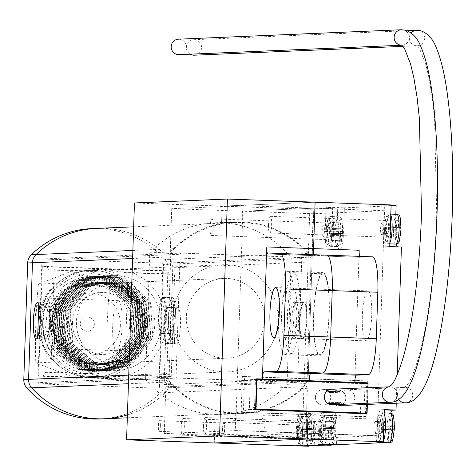 <?xml version="1.0" encoding="UTF-8"?>
<svg xmlns="http://www.w3.org/2000/svg" width="476" height="476" viewBox="0 0 476 476"><rect width="100%" height="100%" fill="white"/><g stroke="black" fill="none" stroke-linecap="round" stroke-linejoin="round"><path stroke-width="0.36" stroke-dasharray="2.38 1.78" d="M222.673 428.352A5.361 1 92.1 0 1 223.869 422.956A5.361 1 92.1 0 1 224.678 428.269A5.361 1 92.1 0 1 223.482 433.666A5.361 1 92.1 0 1 222.673 428.352M160.37 425.96A5.361 1 -87.9 0 0 159.555 420.647A5.361 1 -87.9 0 0 158.365 426.044A5.361 1 -87.9 0 0 159.174 431.357A5.361 1 -87.9 0 0 160.37 425.96M170.717 297.893A17.862 3.338 92.1 0 1 170.765 297.893A17.862 3.338 92.1 0 1 173.46 315.737A17.862 3.338 92.1 0 1 169.533 333.599A17.862 3.338 92.1 0 1 169.48 333.599A17.862 3.338 92.1 0 1 166.784 315.761A17.862 3.338 92.1 0 1 170.717 297.893M162.53 297.601A17.862 3.338 92.1 0 1 162.578 297.601A17.862 3.338 92.1 0 1 165.279 315.439A17.862 3.338 92.1 0 1 161.346 333.307A17.862 3.338 92.1 0 1 161.299 333.307A17.862 3.338 92.1 0 1 158.597 315.463A17.862 3.338 92.1 0 1 162.53 297.601M313.613 314.571A41.686 7.789 92.1 0 1 322.912 272.581A41.686 7.789 92.1 0 1 329.219 313.91A41.686 7.789 92.1 0 1 319.92 355.893A41.686 7.789 92.1 0 1 313.613 314.571M278.537 313.309A41.686 7.789 92.1 0 1 287.837 271.32A41.686 7.789 92.1 0 1 294.144 312.649A41.686 7.789 92.1 0 1 284.844 354.638A41.686 7.789 92.1 0 1 278.537 313.309M291.02 312.78A25.008 4.671 -87.9 0 0 287.236 287.986A25.008 4.671 -87.9 0 0 281.655 313.178A25.008 4.671 -87.9 0 0 285.445 337.972A25.008 4.671 -87.9 0 0 291.02 312.78M287.052 384.34L305.33 383.567L307.389 388.708L305.729 438.693L377.081 435.677L384.543 210.731L313.803 208.19L242.457 211.207L313.803 208.19L308.079 380.764L313.803 208.19L243.063 205.65L235.602 430.596L164.256 433.612L165.91 383.626L163.857 378.485L145.573 379.259A95.872 94.177 87.6 0 0 215.229 414.406L214.283 442.972L215.229 414.406L235.739 413.537L215.229 414.406A95.872 94.177 87.6 0 0 222.459 414.382A95.872 94.177 87.6 0 0 287.052 384.34L291.241 257.933A95.872 94.177 87.6 0 0 221.584 222.786L242.1 221.917L242.457 211.207L171.717 208.666L243.063 205.65M134.446 202.978L222.137 206.126L221.584 222.786A95.872 94.177 87.6 0 0 214.355 222.81A95.872 94.177 87.6 0 0 149.767 252.851L145.573 379.259M149.767 252.851L170.277 251.988A95.872 94.177 -92.4 0 1 234.87 221.941A95.872 94.177 -92.4 0 1 242.1 221.917L221.584 222.786L222.137 206.126L315.112 202.193L222.137 206.126L309.828 209.273L301.974 446.119M314.029 254.725A7.146 1.333 -87.9 0 0 314.654 255.695A7.146 1.333 -87.9 0 0 314.678 255.695L326.714 255.184L314.678 255.695A7.146 1.333 92.1 0 1 314.654 255.695A7.146 1.333 92.1 0 1 314.029 254.725M255.552 409.776L308.168 411.663L307.05 411.71L306.342 433.136L234.989 436.153L235.739 413.537A95.872 94.177 -92.4 0 1 170.777 383.799L163.857 378.485M256.576 378.914L255.463 378.878L256.576 378.831M254.434 409.824L255.463 378.878M170.777 383.799L165.91 383.626M170.277 251.988L171.717 208.666M305.33 383.567L302.522 388.529A95.872 94.177 -92.4 0 1 242.974 413.513A95.872 94.177 -92.4 0 1 235.739 413.537L234.989 436.153L306.342 433.136L235.602 430.596M305.729 438.693L164.256 433.612M300.79 430.994A5.956 1.113 92.1 0 1 299.464 436.992A5.956 1.113 92.1 0 1 298.559 431.089A5.956 1.113 92.1 0 1 299.886 425.092A5.956 1.113 92.1 0 1 300.79 430.994M222.56 428.358A5.956 1.113 -87.9 0 0 223.458 434.261A5.956 1.113 -87.9 0 0 224.791 428.263A5.956 1.113 -87.9 0 0 223.887 422.361A5.956 1.113 -87.9 0 0 222.56 428.358M294.638 338.091A17.862 3.338 -87.9 0 0 298.571 320.229A17.862 3.338 -87.9 0 0 295.87 302.385A17.862 3.338 -87.9 0 0 295.822 302.385A17.862 3.338 -87.9 0 0 291.889 320.253A17.862 3.338 -87.9 0 0 294.59 338.091A17.862 3.338 -87.9 0 0 294.638 338.091M302.825 338.388A17.862 3.338 -87.9 0 0 306.758 320.521A17.862 3.338 -87.9 0 0 304.057 302.682A17.862 3.338 -87.9 0 0 304.009 302.682A17.862 3.338 -87.9 0 0 300.076 320.544A17.862 3.338 -87.9 0 0 302.778 338.388A17.862 3.338 -87.9 0 0 302.825 338.388M299.767 312.869A40.49 7.562 -87.9 0 0 293.638 272.724A40.49 7.562 -87.9 0 0 284.606 313.511A40.49 7.562 -87.9 0 0 290.735 353.656A40.49 7.562 -87.9 0 0 299.767 312.869M328.999 313.916A40.49 7.562 -87.9 0 0 322.871 273.771A40.49 7.562 -87.9 0 0 313.839 314.559A40.49 7.562 -87.9 0 0 319.961 354.703A40.49 7.562 -87.9 0 0 328.999 313.916M287.504 313.387A25.008 4.671 -87.9 0 0 291.288 338.186A25.008 4.671 -87.9 0 0 296.869 312.994A25.008 4.671 -87.9 0 0 293.085 288.194A25.008 4.671 -87.9 0 0 287.504 313.387M362.337 316.076A25.008 4.671 -87.9 0 0 366.121 340.87A25.008 4.671 -87.9 0 0 371.702 315.677A25.008 4.671 -87.9 0 0 367.912 290.884A25.008 4.671 -87.9 0 0 362.337 316.076M388.095 228.819A5.956 1.113 92.1 0 1 386.768 234.817A5.956 1.113 92.1 0 1 385.863 228.914A5.956 1.113 92.1 0 1 387.196 222.917A5.956 1.113 92.1 0 1 388.095 228.819M382.835 228.629A5.956 1.113 92.1 0 1 381.508 234.626A5.956 1.113 92.1 0 1 380.604 228.724A5.956 1.113 92.1 0 1 381.93 222.726A5.956 1.113 92.1 0 1 382.835 228.629M381.502 427.579A5.956 1.113 92.1 0 1 380.175 433.577A5.956 1.113 92.1 0 1 379.271 427.674A5.956 1.113 92.1 0 1 380.604 421.677A5.956 1.113 92.1 0 1 381.502 427.579M376.242 427.388A5.956 1.113 92.1 0 1 374.909 433.386A5.956 1.113 92.1 0 1 374.011 427.484A5.956 1.113 92.1 0 1 375.338 421.486A5.956 1.113 92.1 0 1 376.242 427.388M329.678 231.288A5.956 1.113 92.1 0 1 328.351 237.286A5.956 1.113 92.1 0 1 327.452 231.384A5.956 1.113 92.1 0 1 328.779 225.386A5.956 1.113 92.1 0 1 329.678 231.288M324.418 231.098A5.956 1.113 92.1 0 1 323.091 237.102A5.956 1.113 92.1 0 1 322.187 231.193A5.956 1.113 92.1 0 1 323.519 225.196A5.956 1.113 92.1 0 1 324.418 231.098M323.085 430.048A5.956 1.113 92.1 0 1 321.758 436.046A5.956 1.113 92.1 0 1 320.854 430.143A5.956 1.113 92.1 0 1 322.187 424.146A5.956 1.113 92.1 0 1 323.085 430.048M317.825 429.864A5.956 1.113 92.1 0 1 316.498 435.861A5.956 1.113 92.1 0 1 315.594 429.953A5.956 1.113 92.1 0 1 316.921 423.955A5.956 1.113 92.1 0 1 317.825 429.864M384.543 210.731L313.19 213.748L242.457 211.207L242.1 221.917A95.872 94.177 -92.4 0 1 311.756 257.064L291.241 257.933M366.627 413.763L365.514 413.721M365.532 413.216L366.526 383.341M366.645 413.168L367.639 383.376M377.081 435.677L306.342 433.136L307.05 411.71L365.514 413.811M396.246 403.208L397.186 374.82M359.178 250.245L354.793 382.359M303.254 446.066L307.55 445.887L308.02 431.601A17.862 3.338 92.1 0 1 312.006 413.608A17.862 3.338 92.1 0 1 314.713 431.321L314.237 445.601M396.121 205.626L344.392 207.81L343.601 231.616A17.862 3.338 92.1 0 1 339.614 249.608A17.862 3.338 92.1 0 1 336.913 231.901L337.704 208.095L309.828 209.273M396.288 244.057A17.862 3.338 92.1 0 1 395.33 229.426L395.83 214.289M401.423 246.996L398.079 247.139A17.862 3.338 92.1 0 1 398.031 247.139A17.862 3.338 92.1 0 1 397.472 246.854M383.965 442.65L388.261 442.472L388.737 428.186A17.862 3.338 92.1 0 1 390.754 413.144M325.554 445.125L329.844 444.941L330.32 430.661A17.862 3.338 92.1 0 1 334.307 412.662A17.862 3.338 92.1 0 1 337.008 430.375L336.532 444.655M389.731 246.58L386.387 246.717A17.862 3.338 92.1 0 1 386.339 246.717A17.862 3.338 92.1 0 1 383.638 229.01L384.424 205.204L391.117 204.918M384.424 205.204L391.099 205.442M332.7 207.393L331.909 231.193A17.862 3.338 92.1 0 1 327.922 249.192A17.862 3.338 92.1 0 1 325.221 231.479L326.012 207.673L332.7 207.393L344.392 207.81M326.012 207.673L337.704 208.095M300.148 445.619L307.55 445.887M322.448 444.673L329.844 444.941M380.865 442.204L388.261 442.472M372.315 256.82L360.278 257.332L267.905 254.011L360.255 257.332A7.146 1.333 -87.9 0 0 360.278 257.332M359.63 256.362A7.146 1.333 -87.9 0 0 360.255 257.332M307.389 388.708L302.522 388.529M313.19 213.748L311.756 257.064M376.57 442.049L377.046 427.769A17.862 3.338 92.1 0 1 380.978 409.776L384.322 409.634M318.152 444.519L318.628 430.239A17.862 3.338 92.1 0 1 322.609 412.246A17.862 3.338 92.1 0 1 325.316 429.959L324.84 444.239M295.858 445.465L296.328 431.185A17.862 3.338 92.1 0 1 300.314 413.186A17.862 3.338 92.1 0 1 303.022 430.899L302.546 445.179M94.629 371.512L77.927 369.275L105.095 369.751L113.621 366.324L122.409 360.374L128.871 353.597L136.445 339.543L138.7 329.416L138.849 320.08L133.702 301.974L122.457 287.635L114.912 282.316L95.89 276.449L86.602 276.633L80.2 277.877L70.799 281.542L63.195 286.516A47.636 46.797 -92.4 0 0 63.094 286.6L47.648 309.329A47.636 46.797 -92.4 0 0 47.499 309.817L45.571 327.791A47.636 46.797 -92.4 0 0 45.696 329.077L50.028 344.499A47.636 46.797 -92.4 0 0 50.599 345.671C65.194 365.443 83.937 371.143 106.832 362.766L95.158 365.038L70.746 357.97L55.24 337.484C48.766 315.463 54.954 298.202 73.804 285.707L107.1 282.482L132.554 304.801L135.029 339.031L113.371 365.479C102.114 371.494 90.303 372.762 77.927 369.275A47.636 46.797 -92.4 0 1 50.599 345.671L78.207 369.263L94.629 371.512L114.18 366.3L137.612 338.507L134.934 302.153L107.885 278.537L91.713 276.276L72.471 281.477L49.599 309.245L52.83 345.576L80.438 369.174L96.854 371.423L116.406 366.211L139.837 338.412L137.165 302.064L110.117 278.442L93.945 276.181L74.702 281.381L51.824 309.15L55.061 345.481L82.663 369.078L99.085 371.328L118.637 366.115L142.068 338.317L139.397 301.968L112.342 278.347L96.176 276.086L76.928 281.286L54.056 309.055L57.287 345.386L84.895 368.983L101.317 371.232L120.868 366.02L144.299 338.222L141.622 301.873L114.573 278.252L98.401 275.991L79.159 281.191L56.287 308.966L59.518 345.29L87.126 368.888L103.548 371.137L123.1 365.925L146.531 338.133L143.853 301.778L116.804 278.157L100.632 275.896L81.39 281.096L58.518 308.87L61.749 345.195L89.357 368.793L105.773 371.042L125.325 365.83L148.756 338.037L146.084 301.683L119.036 278.061L102.864 275.806L83.615 281.001L60.744 308.775L63.974 345.1L91.582 368.698L108.004 370.947L127.556 365.735L150.987 337.942L148.31 301.588L121.261 277.966L105.095 275.711L85.847 280.905C62.035 296.613 55.484 317.98 66.206 345.011L73.09 342.012L68.157 344.927L66.206 345.011M69.282 279.442A50.022 49.135 87.6 0 0 48.07 346.772A50.022 49.135 87.6 0 0 114.246 368.466A50.022 49.135 87.6 0 0 135.452 301.135A50.022 49.135 87.6 0 0 69.282 279.442M92.76 280.614A47.636 46.797 87.6 0 0 68.937 335.146A47.636 46.797 87.6 0 0 116.186 370.602A47.636 46.797 87.6 0 0 135.583 365.395A47.636 46.797 87.6 0 0 159.406 310.87A47.636 46.797 87.6 0 0 112.157 275.408A47.636 46.797 87.6 0 0 92.76 280.614M133.554 358.446A39.895 39.193 -92.4 0 1 117.304 362.807A39.895 39.193 -92.4 0 1 77.737 333.111A39.895 39.193 -92.4 0 1 97.687 287.445A39.895 39.193 -92.4 0 1 113.937 283.083A39.895 39.193 -92.4 0 1 153.504 312.78A39.895 39.193 -92.4 0 1 133.554 358.446M67.675 276.264A53.592 52.646 -92.4 0 1 89.5 270.41A53.592 52.646 -92.4 0 1 142.651 310.298A53.592 52.646 -92.4 0 1 115.852 371.643A53.592 52.646 -92.4 0 1 94.028 377.498A53.592 52.646 -92.4 0 1 40.877 337.609A53.592 52.646 -92.4 0 1 67.675 276.264M201.455 270.606A53.592 52.646 -92.4 0 1 223.28 264.751A53.592 52.646 -92.4 0 1 276.431 304.64A53.592 52.646 -92.4 0 1 249.632 365.985A53.592 52.646 -92.4 0 1 227.808 371.839A53.592 52.646 -92.4 0 1 174.656 331.95A53.592 52.646 -92.4 0 1 201.455 270.606M243.474 353.799A39.895 39.193 -92.4 0 1 227.23 358.154A39.895 39.193 -92.4 0 1 187.657 328.458A39.895 39.193 -92.4 0 1 207.607 282.792A39.895 39.193 -92.4 0 1 223.857 278.436A39.895 39.193 -92.4 0 1 263.424 308.133A39.895 39.193 -92.4 0 1 243.474 353.799M94.349 371.524L113.901 366.312L137.332 338.519L134.654 302.165L107.606 278.543L91.434 276.288L72.191 281.489L49.32 309.257L52.55 345.588L80.158 369.186L96.58 371.429L116.132 366.222L139.557 338.424L136.886 302.076L109.837 278.454L93.665 276.193L74.423 281.393L51.551 309.162L54.782 345.493L82.39 369.09L98.806 371.339L118.357 366.127L141.788 338.329L139.117 301.98L112.068 278.359L95.896 276.098L76.648 281.298L53.776 309.067L57.007 345.397L84.615 368.995L101.037 371.244L120.589 366.032L144.02 338.234L141.342 301.885L114.294 278.264L98.127 276.003L78.879 281.203L56.007 308.972L59.238 345.302L86.846 368.9L103.268 371.149L122.82 365.937L146.251 338.144L143.573 301.79L116.525 278.168L100.353 275.907L81.11 281.108L58.239 308.882L61.469 345.207L89.077 368.805L105.493 371.054L125.051 365.842L148.476 338.049L145.805 301.695L118.756 278.073L102.584 275.818L83.342 281.013L60.464 308.787L63.701 345.112L91.303 368.71L107.725 370.959L127.276 365.747L150.708 337.954L148.036 301.6L120.987 277.978L104.815 275.723L85.567 280.917L62.695 308.692L65.926 345.023L93.534 368.614L109.956 370.863L129.508 365.651L152.939 337.859L150.261 301.504L123.213 277.889L107.04 275.628L87.798 280.828C63.98 296.53 57.435 317.897 68.157 344.927M55.24 337.484L57.483 342.672L81.39 363.075L95.611 365.021L112.538 360.51L132.834 336.478L130.561 305.045L107.207 284.618L93.242 282.661L76.624 287.159L56.882 311.167L59.714 342.577L83.621 362.986L97.836 364.925L114.764 360.421L135.065 336.383L132.786 304.949L109.438 284.523L95.474 282.565L78.849 287.064L59.113 311.072L61.945 342.488L85.853 362.89L100.067 364.83L116.995 360.326L137.29 336.288L135.017 304.854L111.664 284.428L97.699 282.476L81.081 286.969L61.339 310.983L64.171 342.393L88.084 362.795L102.298 364.735L119.226 360.231L139.522 336.193L137.249 304.759L113.895 284.333L99.93 282.381L83.312 286.873L63.57 310.887L66.402 342.298L90.309 362.7L104.53 364.646L121.457 360.136L141.753 336.098L139.474 304.664L116.126 284.237L102.161 282.286L85.537 286.778L65.801 310.792L68.633 342.202L92.54 362.605L106.755 364.551L123.683 360.04L143.984 336.008L141.705 304.575L118.357 284.148L104.387 282.191L87.768 286.683L68.032 310.697L70.864 342.107L94.772 362.51L108.986 364.455L125.914 359.945L146.209 335.913L143.936 304.479L120.583 284.053L106.618 282.095L90 286.594L70.258 310.602L73.09 342.012M106.832 362.766L111.979 360.534L132.274 336.502L130.002 305.068L106.648 284.642L92.683 282.685L76.065 287.183L56.323 311.191L59.155 342.601L83.068 363.004L97.282 364.949L114.21 360.445L134.506 336.407L132.233 304.973L108.879 284.547L94.914 282.589L78.296 287.087L58.554 311.096L61.386 342.512L85.293 362.914L99.508 364.854L116.436 360.35L136.737 336.312L134.458 304.878L111.11 284.452L97.146 282.5L80.521 286.992L60.785 311.007L63.617 342.417L87.524 362.819L101.739 364.759L118.667 360.255L138.962 336.217L136.689 304.783L113.336 284.356L99.371 282.405L82.753 286.897L63.011 310.911L65.843 342.321L89.756 362.724L103.97 364.67L120.898 360.159L141.194 336.121L138.921 304.688L115.567 284.261L101.602 282.31L84.984 286.802L65.242 310.816L68.074 342.226L91.981 362.629L106.202 364.574L123.129 360.064L143.425 336.032L141.152 304.592L117.798 284.166L103.833 282.214L87.209 286.707L67.473 310.721L70.305 342.131L94.212 362.533L108.427 364.479L125.355 359.969L145.656 335.937L143.377 304.503L120.029 284.077L106.059 282.119L89.44 286.617L69.704 310.626L72.536 342.036M172.479 297.661A18.159 3.391 92.1 0 1 172.526 297.661A18.159 3.391 92.1 0 1 175.275 315.796A18.159 3.391 92.1 0 1 171.277 333.962A18.159 3.391 92.1 0 1 171.223 333.962A18.159 3.391 92.1 0 1 168.48 315.82A18.159 3.391 92.1 0 1 172.479 297.661M163.125 297.321A18.159 3.391 92.1 0 1 163.173 297.321A18.159 3.391 92.1 0 1 165.916 315.463A18.159 3.391 92.1 0 1 161.923 333.622A18.159 3.391 92.1 0 1 161.87 333.622A18.159 3.391 92.1 0 1 159.127 315.487A18.159 3.391 92.1 0 1 163.125 297.321M46.725 302.98A18.159 3.391 92.1 0 1 46.779 302.98A18.159 3.391 92.1 0 1 49.522 321.116A18.159 3.391 92.1 0 1 45.523 339.281A18.159 3.391 92.1 0 1 45.476 339.281A18.159 3.391 92.1 0 1 42.727 321.139A18.159 3.391 92.1 0 1 46.725 302.98M302.23 338.662A18.159 3.391 -87.9 0 0 306.229 320.503A18.159 3.391 -87.9 0 0 303.486 302.361A18.159 3.391 -87.9 0 0 303.432 302.361A18.159 3.391 -87.9 0 0 299.434 320.526A18.159 3.391 -87.9 0 0 302.177 338.662A18.159 3.391 -87.9 0 0 302.23 338.662M292.877 338.329A18.159 3.391 -87.9 0 0 296.875 320.164A18.159 3.391 -87.9 0 0 294.126 302.028A18.159 3.391 -87.9 0 0 294.079 302.028A18.159 3.391 -87.9 0 0 290.08 320.187A18.159 3.391 -87.9 0 0 292.823 338.329A18.159 3.391 -87.9 0 0 292.877 338.329M176.477 343.981A18.159 3.391 -87.9 0 0 180.475 325.822A18.159 3.391 -87.9 0 0 177.732 307.68A18.159 3.391 -87.9 0 0 177.679 307.68A18.159 3.391 -87.9 0 0 173.686 325.846A18.159 3.391 -87.9 0 0 176.429 343.981A18.159 3.391 -87.9 0 0 176.477 343.981M167.124 343.648A18.159 3.391 -87.9 0 0 171.122 325.483A18.159 3.391 -87.9 0 0 168.379 307.347A18.159 3.391 -87.9 0 0 168.325 307.347A18.159 3.391 -87.9 0 0 164.327 325.507A18.159 3.391 -87.9 0 0 167.076 343.648A18.159 3.391 -87.9 0 0 167.124 343.648M127.413 414.923A95.277 93.588 87.6 0 0 165.285 392.611A11.912 11.698 87.6 0 0 168.903 384.406L172.77 267.792A11.912 11.698 87.6 0 0 169.706 259.343A95.277 93.588 87.6 0 0 96.658 228.385A95.277 93.588 -92.4 0 1 169.706 259.343A11.912 11.698 -92.4 0 1 172.77 267.792L168.903 384.406A11.912 11.698 -92.4 0 1 165.285 392.611A95.277 93.588 -92.4 0 1 104.708 418.767M176.084 376.837L37.848 382.686L41.918 260.098L180.154 254.249A1.19 1.172 -92.4 0 1 181.362 253.101L300.624 257.385A1.19 1.172 -92.4 0 1 301.754 258.617L297.684 381.205A1.19 1.172 -92.4 0 1 296.477 382.353L177.215 378.075A1.19 1.172 -92.4 0 1 176.084 376.837L180.154 254.249M37.848 382.686A1.19 1.172 87.6 0 0 38.978 383.918L177.215 378.075M296.477 382.353L158.24 388.202L38.978 383.918M158.24 388.202A1.19 1.172 87.6 0 0 159.448 387.053L297.684 381.205M301.754 258.617L163.518 264.466L159.448 387.053M163.518 264.466A1.19 1.172 87.6 0 0 162.387 263.234L300.624 257.385M181.362 253.101L43.126 258.95L162.387 263.234M43.126 258.95A1.19 1.172 87.6 0 0 41.918 260.098M132.869 250.447L174.317 248.692A95.277 93.588 -92.4 0 1 234.894 222.536A95.277 93.588 -92.4 0 1 307.942 253.494L164.91 259.545A95.277 93.588 87.6 0 0 91.862 228.587M174.317 248.692A11.912 11.698 87.6 0 0 170.7 256.903L132.602 258.516M128.734 375.13L166.832 373.517L170.7 256.903M166.832 373.517A11.912 11.698 87.6 0 0 169.896 381.966L128.449 383.721M99.918 418.969A95.277 93.588 87.6 0 0 160.489 392.813L303.521 386.762A95.277 93.588 -92.4 0 1 242.944 412.918A95.277 93.588 -92.4 0 1 169.896 381.966M303.521 386.762A11.912 11.698 87.6 0 0 307.139 378.557L164.107 384.608L167.974 267.994L311.007 261.943L307.139 378.557M311.007 261.943A11.912 11.698 87.6 0 0 307.942 253.494M50.807 372.083L54.204 269.725L48.957 269.951L46.743 266.477L42.281 266.667L38.651 376.165L43.108 375.975L45.559 372.303L50.807 372.083L93.635 373.618A54.187 53.229 -92.4 0 1 59.524 321.157A54.187 53.229 -92.4 0 1 97.027 271.266L91.779 271.487L103.346 269.226L126.562 272.736L131.81 272.516A54.187 53.229 -92.4 0 1 165.922 324.977A54.187 53.229 -92.4 0 1 128.419 374.868L171.241 376.409L174.638 274.051L169.391 274.277L167.171 270.802L162.715 270.993L159.079 380.491L163.542 380.3L165.993 376.629L171.241 376.409M42.685 321.871A54.187 53.229 -92.4 0 1 93.599 269.642A54.187 53.229 -92.4 0 1 149.089 325.691A54.187 53.229 -92.4 0 1 98.181 377.92A54.187 53.229 -92.4 0 1 42.685 321.871M37.669 337.157L37.622 338.68A17.862 3.338 -87.9 0 1 35.093 321.002A17.862 3.338 -87.9 0 1 38.806 303.057L39.538 303.028C46.148 304.241 49.623 310.239 49.962 321.014A17.862 3.338 -87.9 0 0 47.261 303.301A17.862 3.338 -87.9 0 0 47.213 303.301A17.862 3.338 -87.9 0 0 43.28 321.163A17.862 3.338 -87.9 0 0 45.982 339.007A17.862 3.338 -87.9 0 0 46.029 339.007A17.862 3.338 -87.9 0 0 49.962 321.014C48.909 331.772 45.036 337.674 38.354 338.733L37.622 338.68L38.354 338.733M166.457 343.333A17.862 3.338 -87.9 0 0 170.396 325.34A17.862 3.338 -87.9 0 0 167.695 307.627A17.862 3.338 -87.9 0 0 167.641 307.627A17.862 3.338 -87.9 0 0 163.714 325.489A17.862 3.338 -87.9 0 0 166.41 343.333A17.862 3.338 -87.9 0 0 166.457 343.333M174.133 343.607C171.562 342.22 170.313 336.133 170.396 325.34C171.027 314.6 172.669 308.787 175.317 307.901L175.602 307.972A17.862 3.338 -87.9 0 0 171.89 325.917A17.862 3.338 -87.9 0 0 174.424 343.595L175.602 307.972M128.419 374.868L123.171 375.094L165.993 376.629M54.204 269.725L97.027 271.266M48.957 269.951L91.779 271.487M42.281 266.667L162.715 270.993M38.651 376.165L159.079 380.491M164.107 384.608A11.912 11.698 -92.4 0 1 160.489 392.813M164.91 259.545A11.912 11.698 -92.4 0 1 167.974 267.994M43.108 375.975L163.542 380.3M123.171 375.094L107.927 377.51L88.387 373.844L93.635 373.618M45.559 372.303L88.387 373.844M131.81 272.516L174.638 274.051M126.562 272.736L169.391 274.277M46.743 266.477L167.171 270.802M167.695 307.627L175.317 307.901M39.538 303.028L47.261 303.301M38.806 303.057L38.764 304.307M261.901 423.491A8.336 1.559 -87.9 0 0 263.163 431.762A8.336 1.559 -87.9 0 0 265.025 423.36A8.336 1.559 -87.9 0 0 263.764 415.096A8.336 1.559 -87.9 0 0 261.901 423.491M378.825 427.692A8.336 1.559 -87.9 0 0 380.086 435.957A8.336 1.559 -87.9 0 0 381.948 427.561A8.336 1.559 -87.9 0 0 380.687 419.296A8.336 1.559 -87.9 0 0 378.825 427.692M384.132 430.715L392.313 431.006L392.117 436.956L391.45 436.986L391.647 431.036L383.46 430.744L383.281 429.56L382.163 429.608L382.282 426.038L383.394 425.99L383.858 418.838L384.525 418.815L384.507 425.943L385.625 425.895L385.506 429.465L384.394 429.513L384.132 430.715L383.936 436.665L392.117 436.956M392.313 431.006L392.581 429.81L384.394 429.513M383.662 424.788L391.843 425.086L392.04 419.136L392.712 419.106L392.694 426.24L384.507 425.943L393.813 426.193L393.694 429.763L392.581 429.81M391.843 425.086L391.581 426.282L383.394 425.99M391.462 429.858L383.281 429.56L391.462 429.858L390.35 429.899L390.469 426.329L391.581 426.282M391.468 429.858L391.647 431.036M385.506 429.465L393.694 429.763M385.625 425.895L393.813 426.193M384.525 418.815L392.712 419.106M383.858 418.838L392.04 419.136M382.282 426.038L390.469 426.329M382.163 429.608L390.35 429.899M383.936 436.665L383.263 436.694L383.46 430.744M383.263 436.694L391.45 436.986M203.484 425.966A8.336 1.559 -87.9 0 0 204.745 434.231A8.336 1.559 -87.9 0 0 206.608 425.836A8.336 1.559 -87.9 0 0 205.346 417.565A8.336 1.559 -87.9 0 0 203.484 425.966M320.407 430.161A8.336 1.559 -87.9 0 0 321.669 438.432A8.336 1.559 -87.9 0 0 323.531 430.03A8.336 1.559 -87.9 0 0 322.27 421.766A8.336 1.559 -87.9 0 0 320.407 430.161M325.715 433.184L333.896 433.481L333.7 439.431L333.033 439.455L333.23 433.505L325.043 433.214L324.864 432.029L323.745 432.077L323.864 428.507L324.983 428.459L325.441 421.314L326.108 421.284L326.09 428.412L327.208 428.37L327.089 431.94L325.977 431.988L325.715 433.184L325.519 439.134L333.7 439.431M333.896 433.481L334.164 432.279L325.977 431.988M325.245 427.264L333.426 427.555L333.622 421.605L334.295 421.575L334.277 428.709L326.09 428.412L335.396 428.662L335.277 432.232L334.164 432.279M333.426 427.555L333.164 428.757L324.983 428.459M333.23 433.505L333.051 432.327L324.864 432.029L333.051 432.327L331.933 432.375L332.052 428.805L333.164 428.757M327.089 431.94L335.277 432.232M327.208 428.37L335.396 428.662M326.108 421.284L334.295 421.575M325.441 421.314L333.622 421.605M323.864 428.507L332.052 428.805M323.745 432.077L331.933 432.375M325.519 439.134L324.846 439.164L325.043 433.214M324.846 439.164L333.033 439.455M210.083 227.207A8.336 1.559 -87.9 0 0 211.344 235.471A8.336 1.559 -87.9 0 0 213.2 227.07A8.336 1.559 -87.9 0 0 211.939 218.805A8.336 1.559 -87.9 0 0 210.083 227.207M327.006 231.401A8.336 1.559 -87.9 0 0 328.267 239.666A8.336 1.559 -87.9 0 0 330.124 231.271A8.336 1.559 -87.9 0 0 328.862 223.006A8.336 1.559 -87.9 0 0 327.006 231.401M332.308 234.424L340.495 234.716L340.292 240.672L339.626 240.695L339.822 234.745L331.641 234.454L331.457 233.27L330.338 233.317L330.457 229.747L331.576 229.7L332.034 222.548L332.7 222.524L332.504 228.474L332.688 229.652L333.801 229.605L333.688 233.175L332.569 233.222L332.111 240.374L340.292 240.672M340.495 234.716L340.757 233.52L332.569 233.222M331.837 228.504L340.019 228.795L340.221 222.845L340.887 222.816L340.87 229.95L332.688 229.652L341.988 229.902L341.869 233.472L340.757 233.52M340.019 228.795L339.757 229.997L331.576 229.7M339.638 233.567L331.457 233.27L339.638 233.567L338.525 233.615L338.644 230.045L339.757 229.997M339.644 233.567L339.822 234.745M333.688 233.175L341.869 233.472M333.801 229.605L341.988 229.902M332.7 222.524L340.887 222.816M332.034 222.548L340.221 222.845M330.457 229.747L338.644 230.045M330.338 233.317L338.525 233.615M332.111 240.374L331.439 240.404L331.641 234.454M331.439 240.404L339.626 240.695M268.494 224.731A8.336 1.559 -87.9 0 0 269.755 232.996A8.336 1.559 -87.9 0 0 271.618 224.601A8.336 1.559 -87.9 0 0 270.356 216.336A8.336 1.559 -87.9 0 0 268.494 224.731M385.423 228.932A8.336 1.559 -87.9 0 0 386.685 237.197A8.336 1.559 -87.9 0 0 388.541 228.801A8.336 1.559 -87.9 0 0 387.28 220.537A8.336 1.559 -87.9 0 0 385.423 228.932M390.725 231.955L398.912 232.246L398.709 238.196L398.043 238.226L398.239 232.276L390.058 231.979L389.874 230.8L388.755 230.848L388.874 227.278L389.993 227.23L390.451 220.079L391.117 220.049L391.099 227.183L392.218 227.135L392.099 230.705L390.986 230.753L390.725 231.955L390.528 237.905L398.709 238.196M398.912 232.246L399.174 231.044L390.986 230.753M399.293 227.474L391.099 227.183L400.405 227.427L400.286 231.003L399.174 231.044M399.287 227.474L399.108 226.296L390.921 226.005M390.255 226.029L398.436 226.326L398.632 220.376L399.305 220.346L399.108 226.296M398.436 226.326L398.174 227.522L389.993 227.23M398.239 232.276L398.061 231.092L389.874 230.8L398.061 231.092L396.942 231.14L397.061 227.57L398.174 227.522M392.099 230.705L400.286 231.003M392.218 227.135L400.405 227.427M391.117 220.049L399.305 220.346M390.451 220.079L398.632 220.376M388.874 227.278L397.061 227.57M388.755 230.848L396.942 231.14M390.528 237.905L389.856 237.935L390.058 231.979M389.856 237.935L398.043 238.226M336.472 403.202A4.653 4.57 -92.4 0 1 339.007 402.285L330.088 402.666A4.653 4.57 -92.4 0 1 333.26 403.785A7.741 7.604 87.6 0 0 338.531 405.647L347.45 405.272A7.741 7.604 87.6 0 0 354.727 397.514A7.741 7.604 87.6 0 0 342.577 391.326A4.653 4.57 -92.4 0 1 336.871 391.117A7.741 7.604 87.6 0 0 332.183 389.255M327.952 391.498A7.741 7.604 87.6 0 0 315.404 397.395A7.741 7.604 87.6 0 0 323.335 405.1A7.741 7.604 87.6 0 0 330.606 397.638A7.741 7.604 87.6 0 0 338.531 405.647A7.741 7.604 87.6 0 0 345.808 397.888A7.741 7.604 87.6 0 0 333.658 391.7A4.653 4.57 -92.4 0 1 330.772 392.617M347.45 405.272L338.531 405.647A7.741 7.604 87.6 0 0 345.808 398.186A7.741 7.604 87.6 0 0 337.877 390.177A7.741 7.604 87.6 0 0 330.606 397.638A7.741 7.604 87.6 0 0 322.68 389.636A7.741 7.604 87.6 0 0 315.404 397.097A7.741 7.604 87.6 0 0 327.553 403.583A4.653 4.57 -92.4 0 1 327.738 403.446M367.335 380.913L244.569 376.504L243.385 412.21L366.151 416.619L367.335 380.913L242.338 376.599L241.154 412.305L363.92 416.714L365.104 381.008M366.151 416.619L363.92 416.714M244.569 376.504L242.338 376.599M243.385 412.21L241.154 412.305M360.403 413.43L361.391 383.68L250.316 379.687L249.329 409.443L255.552 409.669M249.329 409.443L255.57 409.182M361.391 383.68L368.079 383.394M250.316 379.687L256.558 379.426M367.936 387.72L367.383 404.427M339.007 402.285A4.653 4.57 -92.4 0 1 342.179 403.41A7.741 7.604 87.6 0 0 343.357 404.255M178.446 39.181A7.741 7.604 -92.4 0 1 186.378 47.189A7.741 7.604 -92.4 0 1 179.101 54.651M190.21 54.181A7.741 7.604 -92.4 0 1 193.649 39.728A7.741 7.604 -92.4 0 1 201.574 47.737A7.741 7.604 -92.4 0 1 194.303 55.198M181.189 426.907A8.336 1.559 -87.9 0 0 182.451 435.171A8.336 1.559 -87.9 0 0 184.313 426.776A8.336 1.559 -87.9 0 0 183.052 418.511A8.336 1.559 -87.9 0 0 181.189 426.907M298.113 431.107A8.336 1.559 -87.9 0 0 299.374 439.372A8.336 1.559 -87.9 0 0 301.237 430.976A8.336 1.559 -87.9 0 0 299.975 422.712A8.336 1.559 -87.9 0 0 298.113 431.107M303.42 434.13L311.601 434.421L311.405 440.371L310.739 440.401L310.935 434.451L302.748 434.154L302.569 432.976L301.451 433.023L301.57 429.453L302.682 429.406L303.147 422.254L303.813 422.224L303.795 429.358L304.914 429.31L304.795 432.88L303.682 432.928L303.42 434.13L303.218 440.08L311.405 440.371M311.601 434.421L311.863 433.219L303.682 432.928M302.944 428.204L311.131 428.501L311.328 422.551L312 422.521L311.982 429.649L303.795 429.358L313.101 429.602L312.982 433.178L311.863 433.219M311.131 428.501L310.87 429.697L302.682 429.406M310.935 434.451L310.751 433.267L302.563 432.976L310.751 433.267L309.638 433.315L309.751 429.745L310.87 429.697M304.795 432.88L312.982 433.178M304.914 429.31L313.101 429.602M303.813 422.224L312 422.521M303.147 422.254L311.328 422.551M301.57 429.453L309.751 429.745M301.451 433.023L309.638 433.315M303.218 440.08L302.552 440.11L302.748 434.154M302.552 440.11L310.739 440.401M120.38 325.12A30.964 30.416 -92.4 0 1 91.291 354.965A30.964 30.416 -92.4 0 1 59.577 322.936A30.964 30.416 -92.4 0 1 88.673 293.091A30.964 30.416 -92.4 0 1 120.38 325.12M80.254 323.888A7.182 7.051 87.6 0 0 87.066 331.32A7.182 7.051 87.6 0 0 94.355 324.394A7.182 7.051 87.6 0 0 87.542 316.968A7.182 7.051 87.6 0 0 80.254 323.888M127.616 285.903L109.73 286.659L71.644 271.165L38.407 284.101L56.293 283.339A53.592 52.646 87.6 0 0 38.032 322.109A53.592 52.646 87.6 0 0 53.681 362.099L35.795 362.855L76.178 378.253L107.118 365.419L125.004 364.664L127.616 285.903A53.592 52.646 87.6 0 1 143.264 325.893A53.592 52.646 87.6 0 1 125.004 364.664M39.145 322.068A53.592 52.646 -92.4 0 1 89.5 270.41A53.592 52.646 -92.4 0 1 144.377 325.846A53.592 52.646 -92.4 0 1 94.028 377.498A53.592 52.646 -92.4 0 1 39.145 322.068M45.238 348.093A25.008 4.671 -87.9 0 0 50.742 323.085A25.008 4.671 -87.9 0 0 46.963 298.107A25.008 4.671 -87.9 0 0 46.898 298.107A25.008 4.671 -87.9 0 0 41.394 323.115A25.008 4.671 -87.9 0 0 45.172 348.093A25.008 4.671 -87.9 0 0 45.238 348.093M116.561 350.651A25.008 4.671 -87.9 0 0 122.07 325.643A25.008 4.671 -87.9 0 0 118.292 300.665A25.008 4.671 -87.9 0 0 118.221 300.665A25.008 4.671 -87.9 0 0 112.717 325.673A25.008 4.671 -87.9 0 0 116.495 350.651A25.008 4.671 -87.9 0 0 116.561 350.651M129.764 325.316A38.705 38.02 87.6 0 0 90.131 285.285A38.705 38.02 87.6 0 0 53.764 322.591A38.705 38.02 87.6 0 0 93.397 362.629A38.705 38.02 87.6 0 0 129.764 325.316M131.995 325.227A38.705 38.02 87.6 0 0 92.356 285.189A38.705 38.02 87.6 0 0 55.995 322.496A38.705 38.02 87.6 0 0 95.628 362.533A38.705 38.02 87.6 0 0 131.995 325.227M72.513 322.389A30.964 30.416 87.6 0 0 104.22 354.418A30.964 30.416 87.6 0 0 133.31 324.572A30.964 30.416 87.6 0 0 101.602 292.544A30.964 30.416 87.6 0 0 72.513 322.389M140.474 325.507L137.57 307.032L134.654 300.636L117.102 282.732L109.962 279.436L92.891 276.842L85.501 277.758L79.444 279.495L59.31 294.091L56.293 298.398L49.224 322.145L49.611 329.576L59.482 353.002L64.962 358.85L87.316 369.989L93.665 370.756L97.985 370.768L118.143 365.181L122.629 362.391L138.611 342.94L141.003 336.282L142.699 325.411L141.063 310.87L138.308 303.355L122.201 284.422L116.721 281.251L95.123 276.735L92.374 276.931L87.251 277.764L65.539 289.557L60.928 294.793L51.7 318.289L51.563 326.685L58.661 348.563L61.624 352.799L82.699 368.019L89.03 369.787L96.634 370.697L100.216 370.685L122.005 364.152L133.328 354.65C140.527 346.213 144.401 336.431 144.948 325.316L131.578 290.277L97.36 276.633L66.777 290.479L53.693 321.954L67.628 356.946L102.447 370.584L133.566 356.726L147.179 325.221L133.821 290.193L99.591 276.538L69.02 290.366L55.924 321.859L69.895 356.893L104.678 370.495L131.477 360.505A47.041 46.208 87.6 0 0 147.738 334.967L145.775 341.018L139.95 351.484L124.29 365.074L112.598 369.424L104.446 370.501L92.356 369.412L81.432 365.461L66.087 352.9L60.22 343.47L55.686 324.031L56.953 312.131L66.003 293.537L74.982 285.011L93.379 277.205L99.353 276.544L104.779 276.645L123.379 282.351L132.185 288.831L143.389 305.098L146.525 316.641L146.935 325.233L144.853 337.425L140.753 346.909C134.785 357.125 126.259 364.211 115.18 368.162L106.44 370.221L98.645 370.608C70.484 366.817 55.418 350.604 53.449 321.96L66.533 290.479L97.116 276.645L131.34 290.289L144.71 325.328L131.067 356.857L99.978 370.691L65.194 357.095L51.224 322.056L64.319 290.562L94.891 276.735L129.109 290.384L142.479 325.423L128.859 356.929L97.747 370.786L62.927 357.149L48.992 322.151L62.088 290.663L92.659 276.83L126.872 290.473L140.247 325.519L139.016 334.533A47.041 46.208 -92.4 0 1 123.338 360.243L125.021 358.779L138.492 337.353L139.736 332.171L140.474 325.507M145.775 341.018L147.619 335.401L143.806 304.878L121.826 283.767L91.695 282.363L68.508 301.909L61.69 331.171L75.601 357.768L103.054 369.108L131.477 360.505M38.407 284.101A116.174 21.706 -87.9 0 0 35.795 362.855M56.293 283.339L53.681 362.099M109.73 286.659A116.174 21.706 -87.9 0 0 107.118 365.419M139.016 334.533L134.672 304.753L113.062 284.202L83.586 282.5L60.357 301.046L68.508 301.909M115.18 368.162C126.176 364.17 134.702 357.083 140.753 346.909M60.357 301.046L52.616 330.677L66.444 357.952L94.415 369.489L123.338 360.249M147.738 334.967L147.619 335.401M386.387 246.717L398.079 247.139M383.638 229.01L395.33 229.426M377.046 427.769L388.737 428.186M380.978 409.776L384.316 409.895M331.909 231.193L343.601 231.616M325.221 231.479L336.913 231.901M318.628 430.239L330.32 430.661M325.316 429.959L337.008 430.375M296.328 431.185L308.02 431.601M303.022 430.899L314.713 431.321M390.278 413.085A14.887 2.779 -87.9 0 0 386.952 428.079A14.887 2.779 -87.9 0 0 389.207 442.841M394.42 427.948A12.507 2.338 92.1 0 1 391.665 440.544A12.507 2.338 92.1 0 1 389.737 428.144A12.507 2.338 92.1 0 1 392.492 415.548A12.507 2.338 92.1 0 1 394.42 427.948M378.045 427.728A12.507 2.338 -87.9 0 0 379.973 440.122A12.507 2.338 -87.9 0 0 382.728 427.525A12.507 2.338 -87.9 0 0 380.8 415.132A12.507 2.338 -87.9 0 0 378.045 427.728M382.192 442.585A14.887 2.779 92.1 0 1 379.937 427.829A14.887 2.779 92.1 0 1 383.257 412.835A14.887 2.779 92.1 0 1 384.186 413.781M392.516 425.056L384.328 424.765M331.754 444.489A14.887 2.779 -87.9 0 0 334.11 430.316A14.887 2.779 -87.9 0 0 331.861 415.554A14.887 2.779 -87.9 0 0 328.535 430.554A14.887 2.779 -87.9 0 0 330.79 445.31M336.002 430.417A12.507 2.338 92.1 0 1 333.248 443.013A12.507 2.338 92.1 0 1 331.32 430.619A12.507 2.338 92.1 0 1 334.081 418.023A12.507 2.338 92.1 0 1 336.002 430.417M319.628 430.197A12.507 2.338 -87.9 0 0 321.556 442.597A12.507 2.338 -87.9 0 0 324.311 430.001A12.507 2.338 -87.9 0 0 322.383 417.601A12.507 2.338 -87.9 0 0 319.628 430.197M323.775 445.06A14.887 2.779 92.1 0 1 321.52 430.298A14.887 2.779 92.1 0 1 324.846 415.304A14.887 2.779 92.1 0 1 327.095 430.066A14.887 2.779 92.1 0 1 324.733 444.245M334.098 427.525L325.911 427.234M335.134 231.788A14.887 2.779 -87.9 0 0 337.383 246.55A14.887 2.779 -87.9 0 0 340.703 231.556A14.887 2.779 -87.9 0 0 338.454 216.794A14.887 2.779 -87.9 0 0 335.134 231.788M342.595 231.657A12.507 2.338 92.1 0 1 339.84 244.253A12.507 2.338 92.1 0 1 337.918 231.854A12.507 2.338 92.1 0 1 340.673 219.257A12.507 2.338 92.1 0 1 342.595 231.657M326.221 231.437A12.507 2.338 -87.9 0 0 328.148 243.831A12.507 2.338 -87.9 0 0 330.903 231.241A12.507 2.338 -87.9 0 0 328.981 218.841A12.507 2.338 -87.9 0 0 326.221 231.437M333.688 231.3A14.887 2.779 92.1 0 1 330.368 246.3A14.887 2.779 92.1 0 1 328.119 231.538A14.887 2.779 92.1 0 1 331.439 216.544A14.887 2.779 92.1 0 1 333.688 231.3M340.691 228.766L332.504 228.474M396.871 214.325A14.887 2.779 -87.9 0 0 393.551 229.319A14.887 2.779 -87.9 0 0 395.8 244.081M401.012 229.188A12.507 2.338 92.1 0 1 398.257 241.784A12.507 2.338 92.1 0 1 396.329 229.384A12.507 2.338 92.1 0 1 399.09 216.788A12.507 2.338 92.1 0 1 401.012 229.188M384.638 228.962A12.507 2.338 -87.9 0 0 386.566 241.362A12.507 2.338 -87.9 0 0 389.32 228.766A12.507 2.338 -87.9 0 0 387.399 216.372A12.507 2.338 -87.9 0 0 384.638 228.962M389.856 242.796A14.887 2.779 92.1 0 1 388.785 243.825A14.887 2.779 92.1 0 1 386.53 229.069A14.887 2.779 92.1 0 1 389.856 214.075A14.887 2.779 92.1 0 1 390.778 215.021M333.658 391.7L342.577 391.326M327.553 403.583L327.916 403.565M333.26 403.785L342.179 403.41M390.225 402.274A7.741 7.604 87.6 0 0 397.496 394.812A7.741 7.604 87.6 0 0 389.362 386.815L389.57 386.804M402 29.75A7.741 7.604 -92.4 0 1 409.342 37.759A7.741 7.604 -92.4 0 1 401.696 45.226M405.421 402.821A7.741 7.604 87.6 0 0 412.698 395.36A7.741 7.604 87.6 0 0 404.767 387.351A7.741 7.604 87.6 0 0 398.674 399.221M417.196 30.291A7.741 7.604 -92.4 0 1 424.538 38.3A7.741 7.604 -92.4 0 1 416.684 45.767A7.741 7.604 -92.4 0 1 411.175 32.975M309.454 445.429A14.887 2.779 -87.9 0 0 311.816 431.256A14.887 2.779 -87.9 0 0 309.561 416.5A14.887 2.779 -87.9 0 0 306.241 431.494A14.887 2.779 -87.9 0 0 308.496 446.256M313.708 431.363A12.507 2.338 92.1 0 1 310.953 443.959A12.507 2.338 92.1 0 1 309.025 431.559A12.507 2.338 92.1 0 1 311.78 418.963A12.507 2.338 92.1 0 1 313.708 431.363M297.333 431.137A12.507 2.338 -87.9 0 0 299.261 443.537A12.507 2.338 -87.9 0 0 302.016 430.941A12.507 2.338 -87.9 0 0 300.088 418.547A12.507 2.338 -87.9 0 0 297.333 431.137M301.481 446A14.887 2.779 92.1 0 1 299.225 431.244A14.887 2.779 92.1 0 1 302.546 416.25A14.887 2.779 92.1 0 1 304.801 431.006A14.887 2.779 92.1 0 1 302.433 445.185M311.798 428.471L303.617 428.18M159.555 420.647L223.869 422.956M170.765 297.893L162.578 297.601M287.837 271.32L322.912 272.581M275.545 287.563L287.236 287.986M273.748 337.555L285.445 337.972M284.844 354.638L319.92 355.893M234.87 221.941L214.355 222.81M169.48 333.599L161.299 333.307M159.174 431.357L223.482 433.666M223.458 434.261L299.464 436.992M295.87 302.385L304.057 302.682M293.638 272.724L322.871 273.771M366.121 340.87L291.288 338.186M381.508 234.626L386.768 234.817M374.909 433.386L380.175 433.577M323.091 237.102L328.351 237.286M316.498 435.861L321.758 436.046M316.921 423.955L322.187 424.146M323.519 225.196L328.779 225.386M375.338 421.486L380.604 421.677M381.93 222.726L387.196 222.917M242.974 413.513L222.459 414.382M367.912 290.884L293.085 288.194M290.735 353.656L319.961 354.703M294.59 338.091L302.778 338.388M386.339 246.717L398.031 247.139M327.922 249.192L339.614 249.608M322.609 412.246L334.307 412.662M300.314 413.186L312.006 413.608M223.887 422.361L299.886 425.092M71.644 271.165L223.28 264.751M117.304 362.807L227.23 358.154M116.186 370.602L109.956 370.863M112.157 275.408L107.04 275.628M113.937 283.083L223.857 278.436M76.178 378.253L227.808 371.839M95.611 365.021L95.158 365.038M93.242 282.661L92.683 282.685M97.836 364.925L97.282 364.949M95.474 282.565L94.914 282.589M100.067 364.83L99.508 364.854M97.699 282.476L97.146 282.5M102.298 364.735L101.739 364.759M99.93 282.381L99.371 282.405M104.53 364.646L103.97 364.67M102.161 282.286L101.602 282.31M106.755 364.551L106.202 364.574M104.387 282.191L103.833 282.214M108.986 364.455L108.427 364.479M106.618 282.095L106.059 282.119M163.173 297.321L172.526 297.661M37.425 302.641L46.779 302.98M294.126 302.028L303.486 302.361M168.379 307.347L177.732 307.68M133.655 226.82L234.894 222.536M127.318 417.815L242.944 412.918M167.076 343.648L176.429 343.981M292.823 338.329L302.177 338.662M36.117 338.942L45.476 339.281M161.87 333.622L171.223 333.962M181.273 253.101L43.036 258.95M296.566 382.353L158.329 388.202M103.346 269.226L93.599 269.642M38.193 338.728L45.982 339.007M166.41 343.333L174.198 343.613M107.927 377.51L98.181 377.92M384.215 412.865L383.257 412.835C380.229 411.805 378.479 416.768 378.003 427.728L378.551 437.712L379.414 440.574L380.413 441.889M263.163 431.762L380.086 435.957M263.764 415.096L380.687 419.296M332.879 444.524L334.622 441.264L335.723 435.165L336.044 430.411C334.997 415.191 335.503 416.946 331.861 415.554L324.846 415.304C321.812 414.275 320.062 419.243 319.586 430.203L320.134 440.187L320.997 443.043L321.996 444.358M204.745 434.231L321.669 438.432M205.346 417.565L322.27 421.766M337.383 246.55C341.125 245.235 340.477 247.55 342.643 231.651C341.589 216.431 342.101 218.186 338.454 216.794L331.439 216.544C328.41 215.515 326.655 220.483 326.179 231.443C326.042 242.189 327.44 247.139 330.368 246.3L337.383 246.55M211.344 235.471L328.267 239.666M211.939 218.805L328.862 223.006M390.808 214.105L389.856 214.075C386.827 213.046 385.072 218.008 384.596 228.968C384.459 239.714 385.852 244.67 388.785 243.825L389.826 243.867M269.755 232.996L386.685 237.197M270.356 216.336L387.28 220.537M402.898 46.374L417.268 45.761L416.768 45.696L419.927 49.581L425.83 64.754L429.084 78.475L432.172 97.152L434.588 118.893L436.724 214.884C434.511 273.141 428.59 320.253 418.951 356.226C408.759 389.779 405.29 385.292 404.493 387.393L346.796 389.802M322.68 389.636L331.599 389.255L322.68 389.636M323.335 405.1L332.254 404.725L323.335 405.1M331.123 392.617L340.042 392.242M193.649 39.728L407.123 30.696M310.584 445.471L312.321 442.204L313.749 431.357C312.696 416.137 313.208 417.892 309.561 416.5L302.546 416.25C299.517 415.221 297.768 420.183 297.292 431.143L297.833 441.127L298.702 443.983L299.701 445.304M182.451 435.171L299.374 439.372M183.052 418.511L299.975 422.712M118.292 300.665L46.963 298.107M90.131 285.285L92.356 285.189M91.291 354.965L104.22 354.418M88.673 293.091L101.602 292.544M93.397 362.629L95.628 362.533M116.495 350.651L45.172 348.093"/><path stroke-width="0.71" d="M269.963 312.756A25.008 4.671 92.1 0 1 275.545 287.563A25.008 4.671 92.1 0 1 279.329 312.363A25.008 4.671 92.1 0 1 273.748 337.555A25.008 4.671 92.1 0 1 269.963 312.756M397.186 374.82L401.423 246.996L389.731 246.58L391.117 204.918L315.112 202.193L313.577 248.609A7.146 1.333 -87.9 0 0 314.029 254.725A7.146 1.333 92.1 0 1 313.577 248.609L315.112 202.193L227.421 199.039L219.567 435.891L126.586 439.824L214.283 442.972L307.258 439.039L214.283 442.972L303.254 446.066M326.714 255.184A35.73 6.676 92.1 0 1 326.816 255.184A35.73 6.676 92.1 0 1 332.218 290.604L330.683 337.026A35.73 6.676 92.1 0 1 322.805 373.011L310.768 373.523A7.146 1.333 -87.9 0 0 309.192 380.717L308.079 380.764L309.192 380.717A7.146 1.333 92.1 0 1 310.768 373.523L322.805 373.011A35.73 6.676 -87.9 0 0 330.683 337.026L332.218 290.604A35.73 6.676 -87.9 0 0 326.816 255.184A35.73 6.676 -87.9 0 0 326.714 255.184L280.144 253.512M367.639 383.376L367.656 382.817L256.576 378.831L255.552 409.776L308.168 411.663L307.258 439.039L219.567 435.891M367.656 382.817L256.576 378.914M263.996 371.839L356.369 375.159L368.406 374.648L276.038 371.334L263.996 371.839A7.146 1.333 92.1 0 0 262.425 379.039L266.804 246.931L359.178 250.245A7.146 1.333 -87.9 0 0 359.63 256.362M126.586 439.824L134.446 202.978L227.421 199.039M266.804 246.931A7.146 1.333 92.1 0 0 267.887 254.011A7.146 1.333 92.1 0 1 267.887 254.011L279.947 253.506A35.73 6.676 -87.9 0 1 280.043 253.506L372.416 256.82A35.73 6.676 92.1 0 1 377.819 292.246L285.451 288.926L283.91 335.342L376.278 338.662L377.819 292.246M285.451 288.926A35.73 6.676 -87.9 0 0 280.043 253.506M276.038 371.334A35.73 6.676 -87.9 0 0 283.91 335.342M365.514 413.721L365.532 413.216M366.526 383.341L366.538 382.865M390.754 413.144A17.862 3.338 92.1 0 1 392.67 410.193L396.014 410.05L384.322 409.634L383.257 441.77L307.258 439.039L308.168 411.663L366.627 413.763L366.645 413.168M396.014 410.05L396.246 403.208M395.83 214.289L396.121 205.626L391.099 205.442M397.472 246.854A17.862 3.338 92.1 0 1 396.288 244.057M322.448 444.673L318.152 444.519L324.84 444.239L336.532 444.655L383.965 442.65M300.148 445.619L295.858 445.465L302.546 445.179L314.237 445.601L325.554 445.125M383.257 441.77L376.57 442.049L380.865 442.204M326.911 255.19L372.315 256.82A35.73 6.676 92.1 0 1 372.416 256.82M376.278 338.662A35.73 6.676 92.1 0 1 368.406 374.648M356.369 375.159A7.146 1.333 -87.9 0 0 354.793 382.359M37.372 302.641A18.159 3.391 92.1 0 1 37.425 302.641A18.159 3.391 92.1 0 1 40.168 320.782A18.159 3.391 92.1 0 1 36.17 338.942A18.159 3.391 92.1 0 1 36.117 338.942A18.159 3.391 92.1 0 1 33.374 320.806A18.159 3.391 92.1 0 1 37.372 302.641M132.602 258.516L27.668 262.954L23.8 379.568L28.596 379.366L32.463 262.752A11.912 11.698 -92.4 0 1 36.081 254.541A95.277 93.588 -92.4 0 1 96.658 228.385A95.277 93.588 87.6 0 0 36.081 254.541A11.912 11.698 87.6 0 0 32.463 262.752L28.596 379.366A11.912 11.698 87.6 0 0 31.66 387.815A11.912 11.698 -92.4 0 1 28.596 379.366L128.734 375.13M127.318 417.815L104.708 418.767A95.277 93.588 -92.4 0 1 31.66 387.815A95.277 93.588 87.6 0 0 104.708 418.767A95.277 93.588 87.6 0 0 127.413 414.923M128.449 383.721L26.864 388.017A95.277 93.588 87.6 0 0 99.918 418.969L104.708 418.767M133.655 226.82L91.862 228.587A95.277 93.588 87.6 0 0 31.285 254.743L132.869 250.447M26.864 388.017A11.912 11.698 -92.4 0 1 23.8 379.568M27.668 262.954A11.912 11.698 -92.4 0 1 31.285 254.743M38.764 304.307L37.669 337.157M343.357 404.255A7.741 7.604 87.6 0 0 347.45 405.272L405.421 402.821A7.741 7.604 87.6 0 1 398.674 399.221M330.772 392.617A4.653 4.57 -92.4 0 1 327.952 391.498L336.871 391.117M332.183 389.255A7.741 7.604 87.6 0 0 324.323 397.014A7.741 7.604 87.6 0 0 336.472 403.202L327.916 403.565M327.738 403.446A4.653 4.57 -92.4 0 1 330.088 402.666M255.552 409.669L360.403 413.43L367.091 413.15L256.017 409.158L257.004 379.408L256.558 379.426M255.57 409.182L256.017 409.158M367.936 387.72L368.079 383.394L257.004 379.408M367.383 404.427L367.091 413.15M401.708 45.232L179.101 54.651A7.741 7.604 -92.4 0 1 171.176 46.642A7.741 7.604 -92.4 0 1 178.446 39.181L401.411 29.75A7.741 7.604 -92.4 0 1 402 29.75M402.898 46.374L194.303 55.198A7.741 7.604 -92.4 0 1 190.21 54.181M384.316 409.895L392.67 410.193M390.278 413.085C393.92 414.477 393.414 412.722 394.461 427.942C392.295 443.84 392.95 441.526 389.207 442.841A14.887 2.779 -87.9 0 0 392.527 427.847A14.887 2.779 -87.9 0 0 390.278 413.085L384.215 412.865M384.186 413.781A14.887 2.779 92.1 0 1 385.512 427.591A14.887 2.779 92.1 0 1 383.263 441.555M383.15 441.77A14.887 2.779 92.1 0 1 382.192 442.585L380.413 441.889M332.879 444.524L330.79 445.31A14.887 2.779 -87.9 0 0 331.754 444.489M324.733 444.245A14.887 2.779 92.1 0 1 323.775 445.06L321.996 444.358M396.871 214.325C400.512 215.717 400.007 213.962 401.054 229.182C398.894 245.08 399.542 242.766 395.8 244.081A14.887 2.779 -87.9 0 0 399.12 229.081A14.887 2.779 -87.9 0 0 396.871 214.325L390.808 214.105M390.778 215.021A14.887 2.779 92.1 0 1 392.105 228.831A14.887 2.779 92.1 0 1 389.856 242.796M331.599 389.255L389.368 386.815A7.741 7.604 87.6 0 0 382.293 394.265A7.741 7.604 87.6 0 0 390.225 402.274L332.254 404.725M401.696 45.226A7.741 7.604 -92.4 0 1 394.14 37.211A7.741 7.604 -92.4 0 1 401.411 29.75L405.855 30.274C412.829 32.993 417.91 38.645 421.093 47.225C425.324 57.185 428.769 70.876 431.417 88.31C436.641 123.671 438.503 165.856 436.998 214.855C435.171 265.763 430.239 309.394 422.206 345.749C413.9 383.596 403.237 402.44 390.225 402.274M411.175 32.975A7.741 7.604 -92.4 0 1 417.196 30.291M310.584 445.471L308.496 446.256A14.887 2.779 -87.9 0 0 309.454 445.429M302.433 445.185A14.887 2.779 92.1 0 1 301.481 446L299.701 445.304M389.207 442.841L382.192 442.585M330.79 445.31L323.775 445.06M395.8 244.081L389.826 243.867M401.952 45.22L404.725 49.034L410.627 64.206L413.882 77.927L416.97 96.604L419.386 118.351L421.528 214.337C419.314 272.593 413.388 319.705 403.755 355.679C393.557 389.231 390.094 384.745 389.297 386.845L389.57 386.804M407.123 30.696L417.708 30.291L421.052 30.821C428.031 33.54 433.112 39.193 436.296 47.773C440.526 57.727 443.965 71.424 446.619 88.851C451.843 124.218 453.705 166.398 452.2 215.402C450.373 266.304 445.441 309.935 437.408 346.29C429.102 384.144 418.44 402.982 405.421 402.821M308.496 446.256L301.481 446"/></g></svg>
